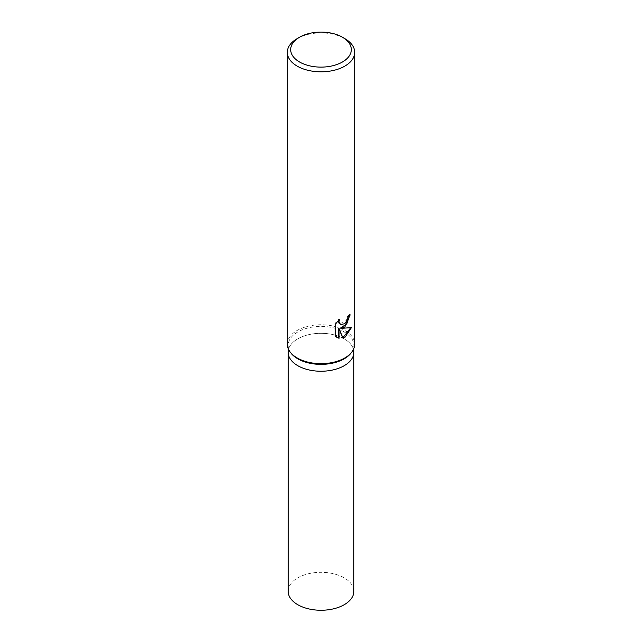 <?xml version="1.0" encoding="UTF-8"?>
<svg xmlns="http://www.w3.org/2000/svg" width="642" height="642" viewBox="0 0 642 642"><rect width="100%" height="100%" fill="white"/><g stroke="black" fill="none" stroke-linecap="round" stroke-linejoin="round"><path stroke-width="0.48" stroke-dasharray="3.21 2.41" d="M291.011 353.14A32.854 18.971 180 0 1 288.146 345.396A32.854 18.971 180 0 1 297.768 331.978A32.854 18.971 180 0 1 333.575 327.869A32.854 18.971 180 0 1 353.854 345.396A32.854 18.971 180 0 1 350.989 353.14M344.232 365.683A32.854 18.971 180 0 1 308.425 369.8A32.854 18.971 180 0 1 288.146 352.273A32.854 18.971 180 0 1 297.768 338.856A32.854 18.971 180 0 1 333.575 334.747A32.854 18.971 180 0 1 353.854 352.273L353.854 352.41M287.303 344.2A33.697 19.453 180 0 1 297.174 330.445A33.697 19.453 180 0 1 333.896 326.232A33.697 19.453 180 0 1 354.697 344.2M349.537 315.463L349.569 314.484A32.854 18.971 180 0 1 347.338 316.45L346.945 318.994L339.931 324.146M347.338 316.45L347.94 316.803M338.535 320.206L338.976 318.809L334.859 323.672L334.859 335.886L335.493 336.248M334.859 323.672L335.493 324.041M338.976 318.809L339.586 319.162M349.569 314.484L350.179 314.845M350.62 327.845L350.789 327.251C348.421 328.046 345.011 328.303 340.565 328.006M334.859 335.878L336.873 337.379M338.438 328.086L342.443 337.941L342.852 337.812M342.443 337.941L343.037 338.286M350.789 327.251L351.423 327.613M297.174 38.608A33.697 19.453 180 0 1 344.826 38.608M288.146 591.298A32.854 18.971 180 0 1 297.768 577.88A32.854 18.971 180 0 1 333.575 573.771A32.854 18.971 180 0 1 353.854 591.298M288.146 352.41L288.146 352.273A32.854 18.971 180 0 1 297.768 338.856A32.854 18.971 180 0 1 333.575 334.747A32.854 18.971 180 0 1 353.854 352.273M288.146 348.526L288.146 345.396M337.178 337.572L336.56 337.21M353.854 348.526L353.854 345.396"/><path stroke-width="0.96" d="M342.443 37.228L344.826 38.608A33.697 19.453 180 0 1 354.697 52.363L354.697 344.2A33.697 19.453 180 0 1 351.76 352.145L350.989 353.14A32.854 18.971 180 0 1 344.232 358.806A32.854 18.971 180 0 1 291.011 353.14L290.24 352.145A33.697 19.453 180 0 1 287.303 344.2L287.303 52.363A33.697 19.453 180 0 1 297.174 38.608L299.557 37.228A30.326 17.511 180 0 1 342.443 37.228A30.326 17.511 180 0 1 342.443 61.993A30.326 17.511 180 0 1 299.557 61.993A30.326 17.511 180 0 1 299.557 37.228L297.174 38.608M344.232 365.683A32.854 18.971 180 0 0 353.854 352.273A32.854 18.971 180 0 1 344.232 365.683A32.854 18.971 180 0 1 308.425 369.8A32.854 18.971 180 0 1 288.146 352.273L288.146 348.526M351.76 352.145A33.697 19.453 180 0 1 344.826 357.963A33.697 19.453 180 0 1 290.24 352.145M344.826 327.003L341.167 328.359L351.423 327.613L344.826 337.54L343.037 338.286L339.048 328.439L339.048 338.334L335.493 336.248L335.493 324.041L339.586 319.162L339.032 321.578L339.433 323.327L340.533 324.491L344.826 323.728L347.547 319.339L347.94 316.803A33.697 19.453 0 0 0 350.179 314.845L344.826 327.003M354.697 52.363A33.697 19.453 180 0 1 344.826 66.118A33.697 19.453 180 0 1 308.104 70.339A33.697 19.453 180 0 1 287.303 52.363M349.537 315.463L346.857 323.817L340.565 328.006L341.167 328.359M340.533 324.491L338.824 322.974L338.535 320.206M336.873 337.379L338.438 337.981L338.438 328.086L339.048 328.439M342.852 337.812L350.62 327.845M338.438 337.981L339.048 338.334M353.854 352.41L353.854 591.298A32.854 18.971 180 0 1 344.232 604.708A32.854 18.971 180 0 1 308.425 608.817A32.854 18.971 180 0 1 288.146 591.298L288.146 352.41M353.854 352.273L353.854 348.526"/></g></svg>
